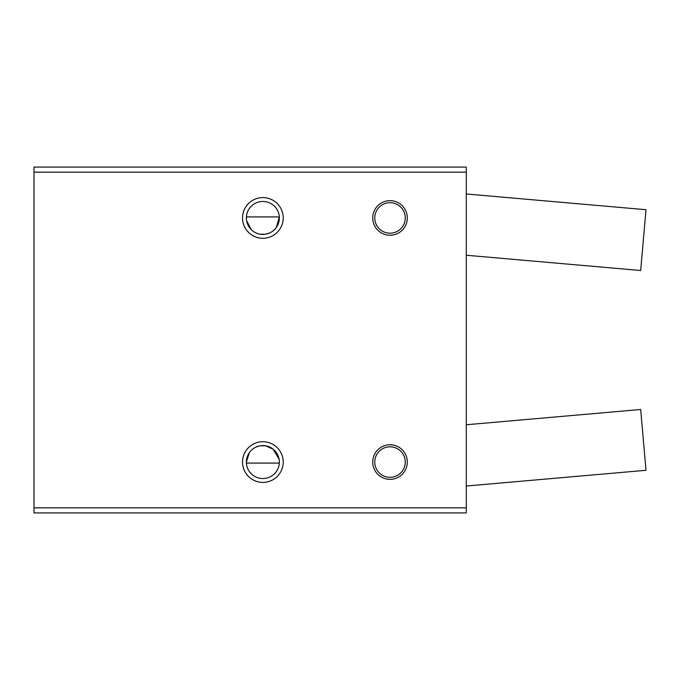 <?xml version="1.0" encoding="UTF-8"?>
<svg xmlns="http://www.w3.org/2000/svg" width="680" height="680" viewBox="0 0 680 680"><rect width="100%" height="100%" fill="white"/><g stroke="black" fill="none" stroke-linecap="round" stroke-linejoin="round"><path stroke-width="1.02" d="M265.514 445.783L260.219 445.783L265.514 445.783L273.216 449.225L279.106 459.229M259.964 445.833L256.148 447.006M253.716 448.35L251.387 450.219M249.33 452.642L246.381 462.06A16.49 16.49 0 0 1 271.107 447.78A16.49 16.49 0 0 1 271.107 476.34A16.49 16.49 0 0 1 246.381 462.06L246.406 463.08L279.319 463.08M466.302 507.833L34 507.833L34 512.924L466.302 512.924L466.302 167.076L34 167.076L34 172.168L466.302 172.168M372.725 217.94A17.289 17.289 0 0 1 398.659 202.963A17.289 17.289 0 0 1 398.659 232.917A17.289 17.289 0 0 1 372.725 217.94M372.725 462.06A17.289 17.289 0 0 1 398.659 447.083A17.289 17.289 0 0 1 398.659 477.037A17.289 17.289 0 0 1 372.725 462.06M242.522 462.06A20.34 20.34 0 0 1 273.037 444.44A20.34 20.34 0 0 1 273.037 479.68A20.34 20.34 0 0 1 242.522 462.06M242.522 217.94A20.34 20.34 0 0 1 273.037 200.319A20.34 20.34 0 0 1 273.037 235.56A20.34 20.34 0 0 1 242.522 217.94M34 507.833L34 172.168M265.761 234.167L269.577 232.994M272.017 231.65L274.337 229.78M276.403 227.358L279.319 216.92L246.406 216.92M246.381 217.94A16.49 16.49 0 0 1 271.107 203.66A16.49 16.49 0 0 1 271.107 232.22A16.49 16.49 0 0 1 246.381 217.94M246.619 220.77L251.379 229.772M260.219 234.218L265.514 234.218L260.219 234.218M374.756 217.94A15.257 15.257 0 0 1 397.638 204.722A15.257 15.257 0 0 1 397.638 231.149A15.257 15.257 0 0 1 374.756 217.94M374.756 462.06A15.257 15.257 0 0 1 397.638 448.851A15.257 15.257 0 0 1 397.638 475.277A15.257 15.257 0 0 1 374.756 462.06M466.302 193.978L646 209.703L640.679 270.504L466.302 255.246M466.302 486.021L646 470.296L640.679 409.496L466.302 424.753"/></g></svg>
